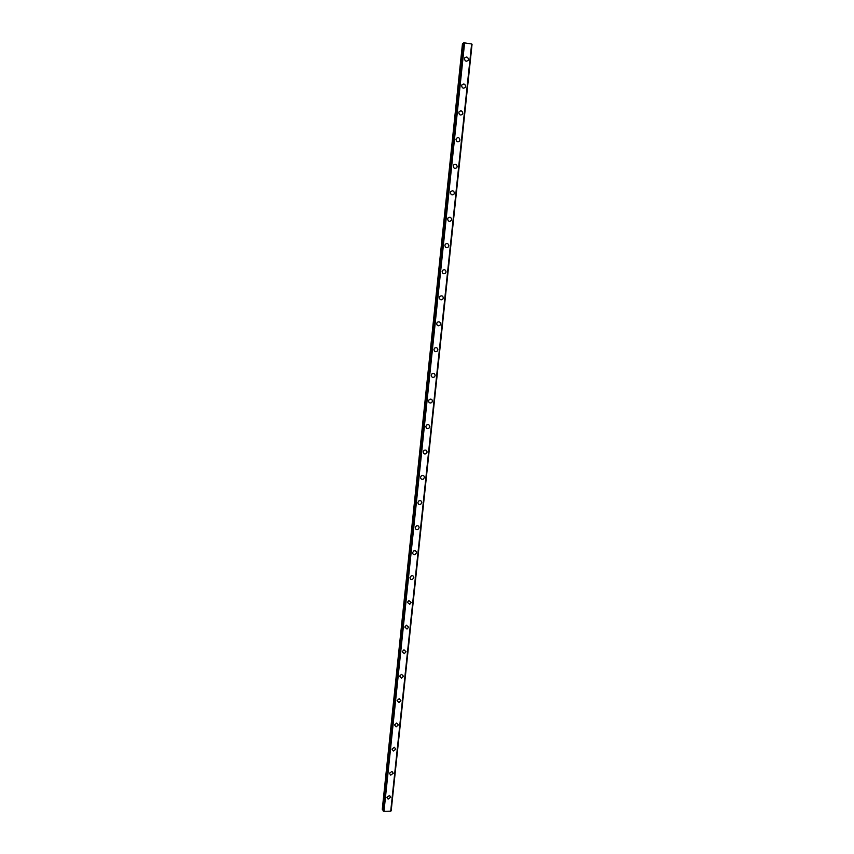 <?xml version="1.0" encoding="UTF-8"?>
<svg xmlns="http://www.w3.org/2000/svg" width="854" height="854" viewBox="0 0 854 854"><rect width="100%" height="100%" fill="white"/><g stroke="black" fill="none" stroke-linecap="round" stroke-linejoin="round"><path stroke-width="1.28" d="M389.541 795.458L390.726 797.262L388.09 799.109L386.915 797.305L389.541 795.458L390.737 797.262L388.09 799.109L386.915 797.305M391.933 771.397L393.256 773.254L390.748 775.133L389.435 773.276L391.933 771.408L393.256 773.265L390.748 775.133L389.435 773.286M394.324 747.261L395.797 749.161L393.427 751.05L391.975 749.161L394.324 747.261L395.797 749.161L393.427 751.05L391.975 749.161M396.726 723.028L398.348 724.961L396.117 726.861L394.516 724.939L396.726 723.028L398.348 724.961L396.117 726.871L394.516 724.939M399.128 698.711L400.91 700.664L398.829 702.575L397.067 700.622L399.128 698.711L400.91 700.664L398.829 702.575L397.067 700.622M401.54 674.308L403.472 676.272L401.54 678.161L399.629 676.197L401.54 674.308L403.472 676.272L401.551 678.161L399.629 676.197M403.963 649.809L406.056 651.773L404.273 653.652L402.213 651.687L403.974 649.809L406.056 651.773L404.273 653.652L402.213 651.687M406.408 625.224L408.65 627.178L407.006 629.024L404.796 627.06L406.408 625.224L408.65 627.188L407.006 629.024L404.796 627.06M408.874 600.543L411.244 602.486L409.749 604.29L407.39 602.348L408.874 600.543L411.254 602.486L409.749 604.29L407.39 602.348M411.35 575.767C412.92 575.457 413.752 576.108 413.859 577.688L412.482 579.45C410.923 579.738 410.101 579.097 409.995 577.528L411.35 575.767C412.92 575.468 413.752 576.108 413.859 577.688L412.482 579.45C410.934 579.749 410.101 579.097 409.995 577.528M413.848 550.894C415.471 550.499 416.346 551.129 416.485 552.794L415.225 554.502C413.614 554.886 412.738 554.246 412.61 552.602L413.848 550.894C415.471 550.499 416.346 551.129 416.485 552.794L415.225 554.502C413.614 554.886 412.749 554.246 412.61 552.602M416.368 525.925C418.044 525.434 418.962 526.064 419.122 527.793L417.969 529.448C416.304 529.918 415.396 529.288 415.236 527.58L416.368 525.925C418.044 525.445 418.962 526.064 419.122 527.793L417.969 529.459C416.304 529.918 415.396 529.299 415.247 527.58M418.908 500.85C420.627 500.284 421.577 500.892 421.759 502.686L420.712 504.298C419.015 504.842 418.065 504.234 417.884 502.451L418.908 500.85C420.627 500.273 421.577 500.892 421.759 502.686L420.712 504.298C419.004 504.842 418.065 504.234 417.884 502.44M421.47 475.667C423.221 475.016 424.203 475.625 424.417 477.471L423.456 479.03C421.716 479.67 420.744 479.062 420.531 477.215L421.47 475.667C423.221 475.016 424.203 475.625 424.417 477.482L423.456 479.03C421.716 479.67 420.744 479.062 420.531 477.215M424.054 450.378C425.826 449.652 426.84 450.25 427.085 452.161L426.21 453.666C424.438 454.381 423.435 453.784 423.189 451.873L424.054 450.378C425.826 449.652 426.84 450.25 427.085 452.161L426.21 453.666C424.438 454.381 423.435 453.784 423.189 451.873M426.658 424.993C428.452 424.192 429.487 424.769 429.765 426.744L428.954 428.196C427.16 428.986 426.135 428.398 425.868 426.434L426.658 424.993C428.452 424.192 429.487 424.769 429.765 426.744L428.954 428.196C427.16 428.986 426.135 428.398 425.868 426.434M429.274 399.491C431.099 398.615 432.156 399.192 432.455 401.22L431.708 402.618C429.893 403.472 428.836 402.896 428.548 400.878L429.274 399.491C431.099 398.615 432.156 399.192 432.455 401.22L431.708 402.618C429.893 403.472 428.836 402.896 428.548 400.878M431.91 373.881C433.747 372.942 434.825 373.518 435.145 375.589L434.472 376.934C432.636 377.863 431.558 377.297 431.238 375.226L431.91 373.881C433.747 372.942 434.825 373.518 435.156 375.589L434.472 376.934C432.636 377.863 431.558 377.297 431.238 375.226M434.569 348.165C436.415 347.162 437.515 347.727 437.856 349.852L437.227 351.154C435.38 352.136 434.291 351.581 433.949 349.457L434.569 348.165C436.415 347.162 437.515 347.727 437.867 349.852L437.227 351.154C435.391 352.136 434.291 351.581 433.949 349.457M437.237 322.342C439.095 321.285 440.216 321.841 440.579 324.008L440.002 325.267C438.145 326.313 437.034 325.748 436.661 323.591L437.237 322.342C439.095 321.285 440.216 321.841 440.589 324.008L440.002 325.267C438.145 326.313 437.034 325.748 436.661 323.591M439.927 296.402C441.796 295.292 442.927 295.836 443.322 298.057L442.778 299.263C440.91 300.362 439.778 299.818 439.394 297.608L439.927 296.402C441.796 295.292 442.927 295.836 443.322 298.057L442.778 299.263C440.91 300.362 439.778 299.818 439.394 297.608M442.628 270.355C444.507 269.191 445.649 269.736 446.066 271.988L445.564 273.163C443.685 274.315 442.543 273.771 442.137 271.519L442.628 270.355C444.507 269.191 445.649 269.736 446.066 271.988L445.564 273.163C443.685 274.315 442.543 273.771 442.137 271.519M445.35 244.191C447.229 242.974 448.382 243.518 448.82 245.813L448.35 246.945C446.471 248.151 445.318 247.607 444.881 245.311L445.35 244.191C447.229 242.974 448.382 243.518 448.82 245.813L448.35 246.945M448.083 217.919C449.962 216.66 451.136 217.194 451.585 219.531L451.147 220.631C449.268 221.88 448.094 221.335 447.645 219.008L448.083 217.919C449.962 216.66 451.136 217.194 451.595 219.531L451.147 220.631C449.268 221.88 448.094 221.335 447.645 219.008M450.827 191.531C452.716 190.228 453.901 190.762 454.371 193.132L453.954 194.2C452.065 195.491 450.891 194.947 450.421 192.588L450.827 191.531C452.716 190.228 453.901 190.762 454.371 193.132L453.954 194.2C452.076 195.491 450.891 194.947 450.421 192.588M453.591 165.025C455.481 163.68 456.676 164.214 457.157 166.626L456.773 167.662C454.883 168.985 453.698 168.451 453.207 166.05L453.591 165.025C455.481 163.68 456.676 164.214 457.168 166.626L456.773 167.662C454.883 168.985 453.698 168.451 453.207 166.05M456.367 138.412C458.256 137.024 459.463 137.558 459.964 140.003L459.601 141.006C457.712 142.372 456.506 141.839 456.004 139.405L456.367 138.412C458.256 137.024 459.463 137.558 459.964 140.003L459.601 141.006C457.712 142.372 456.516 141.839 456.004 139.394M459.153 111.682C461.053 110.262 462.26 110.796 462.783 113.272L462.441 114.244C460.541 115.653 459.335 115.109 458.822 112.643L459.153 111.671C461.053 110.262 462.26 110.796 462.783 113.272L462.441 114.244C460.541 115.642 459.335 115.109 458.822 112.643M461.961 84.824C463.861 83.382 465.078 83.916 465.611 86.425L465.281 87.364C463.391 88.805 462.174 88.272 461.64 85.763L461.961 84.824C463.861 83.382 465.078 83.916 465.611 86.425L465.291 87.364C463.391 88.805 462.174 88.272 461.64 85.763M464.779 57.858C466.679 56.385 467.896 56.919 468.451 59.46L468.141 60.378C466.241 61.851 465.024 61.307 464.48 58.766L464.779 57.858C466.679 56.385 467.896 56.919 468.451 59.46L468.141 60.378C466.252 61.851 465.024 61.307 464.48 58.766M382.272 809.346L462.473 43.597L382.272 809.346L383.083 809.72M463.391 43.511L462.473 43.597M463.444 42.924L382.987 810.659L463.679 42.753L383.147 810.969L383.99 811.3L390.769 811.161L471.675 43.992L390.748 811.183M390.769 811.161L471.675 43.981L463.679 42.753M471.664 44.056L391.111 810.905L471.995 44.205M464.565 42.7L383.937 811.279M464.619 42.7L383.99 811.3M471.632 43.949L390.716 811.204M462.793 43.533L382.549 809.539M463.807 42.743L383.275 811.022M464.501 42.711L383.884 811.247M472.059 44.237L391.175 810.862"/></g></svg>
